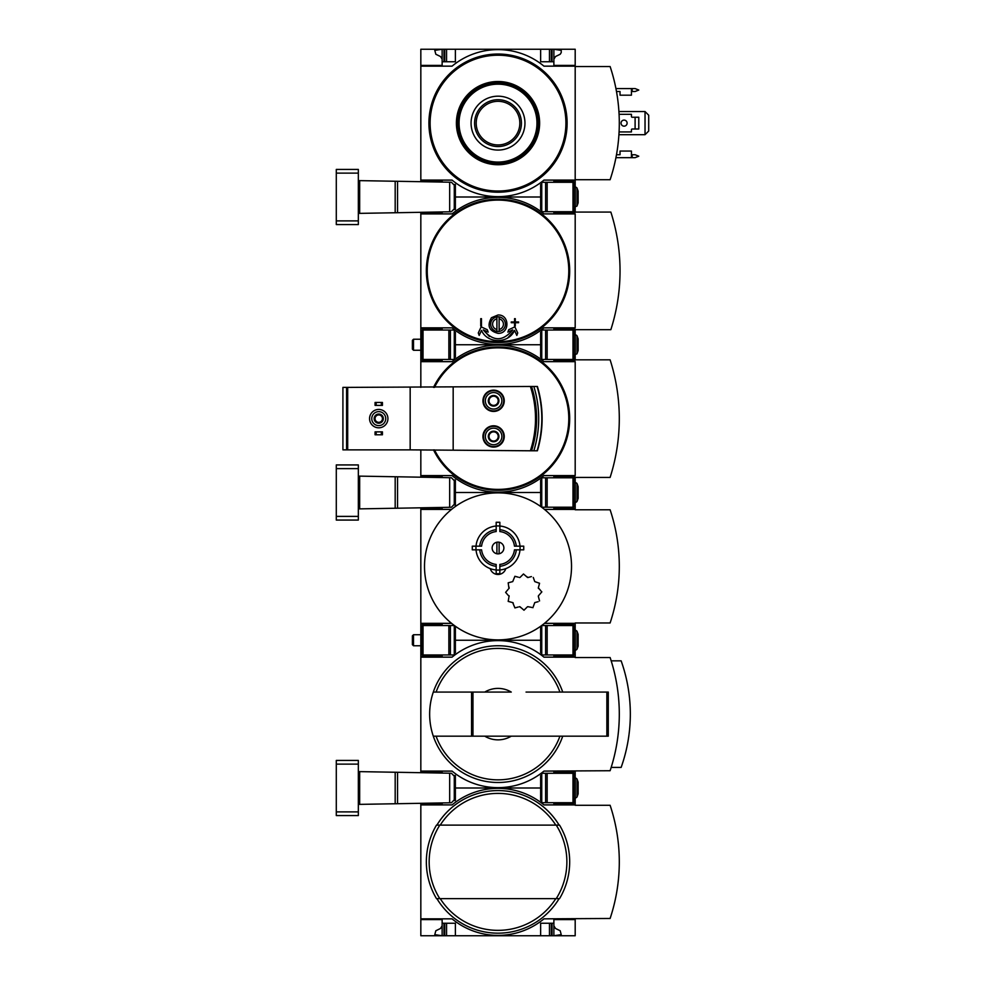 <?xml version="1.0" encoding="UTF-8"?>
<svg xmlns="http://www.w3.org/2000/svg" width="985" height="985" viewBox="0 0 985 985"><rect width="100%" height="100%" fill="white"/><g stroke="black" fill="none" stroke-linecap="round" stroke-linejoin="round"><path stroke-width="1.48" d="M575.191 918.845L575.191 935.75L420.829 935.75L420.829 918.845L452.066 918.845A72.077 72.077 0 0 0 543.954 918.845L610.109 918.476A178.925 178.925 0 0 0 610.109 805.274L575.191 805.274L575.191 798.293M575.191 804.905L543.954 804.905A72.077 72.077 0 0 0 452.066 804.905L420.829 804.905L420.829 918.845M420.829 804.905L420.829 803.304M442.142 919.584L420.829 919.584L442.142 919.584L442.142 935.75L434.791 934.642L435.826 930.751L440.492 928.473L442.142 925.826M442.142 804.166L420.829 804.166L442.142 804.166L442.142 802.935M541.75 800.497L540.642 800.497L540.642 788L541.75 788L454.282 788L455.378 788L455.378 775.503L454.196 775.503M575.191 919.584L553.878 919.584L553.878 923.253L540.642 923.253L540.642 935.75M455.378 935.75L455.378 923.253L442.142 923.253M553.878 923.253L553.878 935.75L561.228 934.642L560.194 930.751L555.528 928.473L553.878 925.826M553.878 802.701L553.878 804.166L575.191 804.166M454.196 800.497L455.378 800.497L455.378 788L540.642 788L540.642 775.503L541.75 775.503M549.47 935.75L549.47 923.253M446.562 935.75L446.562 923.253M498.016 790.573A71.302 71.302 0 0 1 559.111 825.122A71.302 71.302 0 0 0 436.909 825.122A71.302 71.302 0 0 1 498.016 790.573M559.111 898.628A71.302 71.302 0 0 1 436.909 898.628A71.302 71.302 0 0 0 559.111 898.628M556.242 898.628L436.49 898.628A71.671 71.671 0 0 1 436.49 825.122L556.242 825.122A68.852 68.852 0 0 1 556.242 898.628L559.542 898.628L556.242 898.628M559.542 825.122L556.242 825.122L559.542 825.122A71.671 71.671 0 0 1 559.542 898.628M436.49 898.628L439.79 898.628A68.852 68.852 0 0 1 439.79 825.122L436.49 825.122A71.671 71.671 0 0 0 436.49 898.628M420.829 772.696L420.829 771.095L452.066 771.095A72.077 72.077 0 0 0 543.954 771.095L610.109 770.726A178.925 178.925 0 0 0 610.109 657.524L575.191 657.524L575.191 650.543M575.191 657.155L543.954 657.155A72.077 72.077 0 0 0 452.066 657.155L420.829 657.155L420.829 771.095M420.829 657.155L420.829 650.359L422.306 650.359M442.142 771.834L420.829 771.834L442.142 771.834L442.142 773.065M442.142 656.416L420.829 656.416L442.142 656.416L442.142 654.951M541.75 652.747L540.642 652.747L540.642 640.25L541.75 640.25L454.282 640.25L455.378 640.25L455.378 627.753L454.282 627.753M562.718 736.177A68.359 68.359 0 0 1 433.301 736.177L511.264 736.177A25.733 25.733 0 0 1 484.755 736.177L471.556 736.177L471.556 692.073L433.301 692.073A68.359 68.359 0 0 0 433.301 736.177L436.096 736.177A65.724 65.724 0 0 0 559.923 736.177M511.264 736.177L526.052 736.177L511.264 736.177M575.191 777.707L575.191 771.095M575.191 771.834L553.878 771.834L553.878 773.299M553.878 654.951L553.878 656.416L575.191 656.416M454.282 652.747L455.378 652.747L455.378 640.25L540.642 640.25L540.642 627.753L541.75 627.753M472.972 736.177L472.972 692.073L484.755 692.073A25.733 25.733 0 0 1 511.264 692.073L433.301 692.073A68.359 68.359 0 0 1 562.718 692.073M526.052 692.073L608.274 692.073L608.274 736.177L526.052 736.177M611.18 767.413L621.141 767.413A159.139 159.139 0 0 0 621.141 660.837L611.18 660.837M472.972 692.073L471.556 692.073M359.402 804.376L451.389 802.775L454.282 799.832L454.282 776.168L451.389 773.225L359.402 771.624M336.291 811.886L336.291 815.568L358.343 815.568L358.343 811.886L336.291 811.886L336.291 760.432L358.343 760.432L358.343 811.886M449.677 802.8L449.677 773.2M572.987 802.701L573.726 802.701L573.726 773.299L572.987 773.299L572.987 802.701L541.75 802.701L541.75 773.299L572.987 773.299M575.24 798.293L573.726 798.293L575.24 798.293L575.24 777.707L576.976 778.913L576.976 797.087L575.24 798.293L576.976 797.087L578.133 793.885L578.133 782.115L576.976 778.913L573.726 777.707M505.785 568.64A8.089 8.089 0 0 1 490.247 568.64M451.561 509.405A73.506 73.506 0 0 1 544.471 509.405A73.506 73.506 0 0 1 498.016 639.881A73.506 73.506 0 0 1 451.561 509.405L420.829 509.405L420.829 623.345L451.561 623.345M508.285 589.19L505.625 592.367L509.134 596.393A0.739 0.739 0 0 0 508.95 595.691M518.282 577.185L514.909 576.287L512.717 581.606L508.186 582.824L508.95 588.525A0.739 0.739 0 0 0 509.134 587.811L508.826 586.641M508.186 582.824L509.085 582.578M520.154 577.308L519.452 577.505A0.739 0.739 0 0 0 520.154 577.308L523.478 573.984L527.32 577.308A0.739 0.739 0 0 0 528.034 577.505L526.47 576.459M531.408 576.594L528.034 577.505M541.011 590.988L538.339 587.811L539.558 583.268L534.756 581.606L533.267 577.456M539.558 583.268L539.312 584.179M538.339 596.393L538.536 595.691A0.739 0.739 0 0 0 538.339 596.393L539.558 600.936L538.339 596.393M533.341 606.501L534.756 602.598L538.142 601.7M527.32 606.895L528.034 606.711A0.739 0.739 0 0 0 527.32 606.895L523.995 610.22L520.154 606.895A0.739 0.739 0 0 0 519.452 606.711L520.819 607.56M508.888 597.304L508.186 601.392L512.717 602.598L514.909 607.917L518.282 607.019M513.247 603.128A0.739 0.739 0 0 0 512.717 602.598L511.56 602.291M476.038 546.158A22.052 22.052 0 0 1 496.181 526.027M496.181 569.97A22.052 22.052 0 0 1 476.038 549.839M479.732 546.158A18.383 18.383 0 0 1 496.181 529.708M496.181 570.056L496.181 564.43A16.536 16.536 0 0 1 481.579 549.839L475.964 549.839L475.964 546.158L481.579 546.158A16.536 16.536 0 0 1 496.181 531.555L496.181 525.941L499.851 525.941L499.851 531.555A16.536 16.536 0 0 1 514.453 546.158L520.068 546.158L520.068 549.839L514.453 549.839A16.536 16.536 0 0 1 499.851 564.43L499.851 570.056L496.181 570.056L496.181 573.726L499.851 573.726L496.181 573.726M496.181 566.289A18.383 18.383 0 0 1 479.732 549.839M499.851 526.027A22.052 22.052 0 0 1 519.994 546.158M519.994 549.839A22.052 22.052 0 0 1 499.851 569.97M499.851 529.708A18.383 18.383 0 0 1 516.3 546.158M516.3 549.839A18.383 18.383 0 0 1 499.851 566.289M496.908 542.218L496.908 553.779M420.829 650.359L420.829 623.345M420.829 509.405L420.829 507.804M575.191 629.957L575.191 622.976L610.109 622.976A178.925 178.925 0 0 0 610.109 509.774L575.191 509.774L575.191 502.793M575.191 624.084L553.878 624.084L553.878 625.549M442.142 624.084L420.829 624.084L442.142 624.084L442.142 625.549M442.142 508.666L420.829 508.666L442.142 508.666L442.142 507.435M553.878 507.201L553.878 508.666L575.191 508.666M541.75 504.997L540.642 504.997L540.642 492.5L454.282 492.5L455.378 492.5L455.378 480.003L454.196 480.003M454.196 504.997L455.378 504.997L455.378 492.5L541.75 492.5L540.642 492.5L540.642 480.003L541.75 480.003M544.471 623.345L575.191 623.345M575.191 509.405L544.471 509.405M499.112 553.779L499.112 542.218M498.016 542.119A5.885 5.885 0 0 1 503.101 550.935A5.885 5.885 0 0 1 492.919 550.935A5.885 5.885 0 0 1 498.016 542.119M520.068 549.839L523.737 549.839L523.737 546.158L520.068 546.158M475.964 549.839L472.283 549.839L472.283 546.158L475.964 546.158M499.851 570.056L499.851 573.726M496.181 525.941L496.181 522.272L499.851 522.272L499.851 525.941M528.034 606.711L533.02 607.659M538.536 595.691L541.861 591.837M538.339 587.811A0.739 0.739 0 0 0 538.536 588.525M572.987 654.951L573.726 654.951L573.726 625.549L572.987 625.549L572.987 654.951L541.75 654.951L541.75 625.549L572.987 625.549M412.383 644.633L412.383 635.867L413.503 634.734L413.503 645.766L412.383 644.633M420.829 645.766L413.503 645.766M575.24 629.957L576.976 631.163L576.976 649.337L578.133 646.135L578.133 634.365L576.976 631.163L573.726 629.957L575.24 629.957L575.24 650.543L573.726 650.543L576.976 649.337L575.24 650.543M422.306 654.951L422.306 625.549L454.282 625.549L454.282 654.951L422.306 654.951M420.829 630.141L422.306 630.141M420.829 640.25L422.306 640.25M442.142 477.565L442.142 476.334L420.829 476.334L420.829 475.595L452.066 475.595A72.077 72.077 0 0 0 543.954 475.595L575.191 475.595L575.191 361.655L543.954 361.655A72.077 72.077 0 0 0 452.066 361.655L420.829 361.655L420.829 360.916L442.142 360.916L442.142 359.451M422.306 354.859L420.829 354.859L420.829 360.916L442.142 360.916M442.142 476.334L420.829 476.334L420.829 477.196M541.75 357.247L540.642 357.247L540.642 344.75L541.75 344.75L454.282 344.75L455.378 344.75L455.378 332.253L454.282 332.253M489.003 439.101A5.307 5.307 0 0 1 489.003 433.794L489.003 439.101L493.608 441.76A5.307 5.307 0 0 1 489.003 439.101L493.608 441.76L498.201 439.101A5.307 5.307 0 0 1 493.608 441.76L498.201 439.101L498.201 433.794A5.307 5.307 0 0 1 498.201 439.101L498.201 433.794L493.608 431.147A5.307 5.307 0 0 1 498.201 433.794L493.608 431.147L489.003 433.794A5.307 5.307 0 0 1 493.608 431.147L489.003 433.794L489.003 439.101M489.003 403.456A5.307 5.307 0 0 1 489.003 398.149L489.003 403.456L493.608 406.103A5.307 5.307 0 0 1 489.003 403.456L493.608 406.103L498.201 403.456A5.307 5.307 0 0 1 493.608 406.103L498.201 403.456L498.201 398.149A5.307 5.307 0 0 1 498.201 403.456L498.201 398.149L493.608 395.49A5.307 5.307 0 0 1 498.201 398.149L493.608 395.49L489.003 398.149A5.307 5.307 0 0 1 493.608 395.49L489.003 398.149L489.003 403.456M410.166 449.862L347.693 449.862L347.693 387.388L530.386 386.465A103.647 103.647 0 0 1 530.386 450.785L410.166 449.862L410.166 387.388M493.608 425.791A10.663 10.663 0 0 1 502.83 441.785A10.663 10.663 0 0 1 484.374 441.785A10.663 10.663 0 0 1 493.608 425.791M493.608 390.146A10.663 10.663 0 0 1 502.83 406.128A10.663 10.663 0 0 1 484.374 406.128A10.663 10.663 0 0 1 493.608 390.146M530.386 386.465L531.543 386.465A104.742 104.742 0 0 1 531.543 450.785L530.386 450.785M531.543 386.465L537.404 386.465A112.093 112.093 0 0 1 537.404 450.785L531.543 450.785M420.829 361.655L420.829 387.388M420.829 449.862L420.829 475.595M575.191 482.207L575.191 477.429M575.191 359.82L575.191 355.043M574.834 476.334L553.878 476.334L553.878 477.799M553.878 359.451L553.878 360.916L574.834 360.916M454.282 357.247L455.378 357.247L455.378 344.75L540.642 344.75L540.642 332.253L541.75 332.253M452.066 475.595A72.077 72.077 0 0 0 543.954 475.595L574.834 475.595L574.834 477.429L610.109 477.429A192.777 192.777 0 0 0 610.109 359.82L574.834 359.82L574.834 361.655L543.954 361.655A72.077 72.077 0 0 0 452.066 361.655M433.511 387.388A71.671 71.671 0 0 1 568.874 407.888A71.671 71.671 0 0 1 433.511 449.862M347.693 449.862L342.915 449.862L342.915 387.388L347.693 387.388M453.174 449.862L453.174 387.388M533.833 386.465A108.682 108.682 0 0 1 533.833 450.785M376.171 431.861L375.076 431.861L375.076 434.791L376.171 434.791L376.171 431.861L382.426 431.861L382.426 434.791L381.318 434.791L381.318 431.861M381.318 434.791L376.171 434.791M376.171 402.459L375.076 402.459L375.076 405.389L376.171 405.389L376.171 402.459L382.426 402.459L382.426 405.389L381.318 405.389L381.318 402.459M381.318 405.389L376.171 405.389M378.745 411.644A6.981 6.981 0 0 1 384.79 422.122A6.981 6.981 0 0 1 372.699 422.122A6.981 6.981 0 0 1 378.745 411.644M378.745 414.032A4.593 4.593 0 0 1 382.722 420.927A4.593 4.593 0 0 1 374.768 420.927A4.593 4.593 0 0 1 378.745 414.032M378.745 409.44A9.185 9.185 0 0 1 386.699 423.218A9.185 9.185 0 0 1 370.791 423.218A9.185 9.185 0 0 1 378.745 409.44M378.745 414.931A3.694 3.694 0 0 1 381.946 420.472A3.694 3.694 0 0 1 375.544 420.472A3.694 3.694 0 0 1 378.745 414.931M493.608 390.688A10.109 10.109 0 0 1 502.35 405.857A10.109 10.109 0 0 1 484.854 405.857A10.109 10.109 0 0 1 493.608 390.688M493.608 392.535A8.274 8.274 0 0 1 500.762 404.933A8.274 8.274 0 0 1 486.442 404.933A8.274 8.274 0 0 1 493.608 392.535M493.608 426.345A10.109 10.109 0 0 1 502.35 441.502A10.109 10.109 0 0 1 484.854 441.502A10.109 10.109 0 0 1 493.608 426.345M493.608 428.179A8.274 8.274 0 0 1 500.762 440.59A8.274 8.274 0 0 1 486.442 440.59A8.274 8.274 0 0 1 493.608 428.179M498.201 400.796A4.593 4.593 0 0 1 491.306 404.773A4.593 4.593 0 0 1 491.306 396.82A4.593 4.593 0 0 1 498.201 400.796M498.201 436.454A4.593 4.593 0 0 1 491.306 440.43A4.593 4.593 0 0 1 491.306 432.477A4.593 4.593 0 0 1 498.201 436.454M359.402 508.876L451.389 507.275L454.282 504.332L454.282 480.668L451.389 477.725L359.402 476.124M336.291 516.386L336.291 520.068L358.343 520.068L358.343 516.386L336.291 516.386L336.291 464.932L358.343 464.932L358.343 516.386M449.677 507.3L449.677 477.7M572.987 507.201L573.726 507.201L573.726 477.799L572.987 477.799L572.987 507.201L541.75 507.201L541.75 477.799L572.987 477.799M578.133 498.385L576.976 501.587L578.133 498.385L578.133 486.615L576.976 483.413L573.726 482.207M576.976 501.587L573.726 502.793L575.24 502.793L575.24 482.207L576.976 483.413L576.976 501.587L575.24 502.793M420.829 354.859L420.829 327.845L452.066 327.845A72.077 72.077 0 0 0 543.954 327.845L575.191 327.845L575.191 213.905L543.954 213.905L574.834 213.905L574.834 212.071L610.848 212.071A192.777 192.777 0 0 1 610.848 329.679L574.834 329.679L574.834 327.845L543.954 327.845A72.077 72.077 0 0 1 452.066 327.845M452.066 213.905A72.077 72.077 0 0 1 543.954 213.905A72.077 72.077 0 0 0 452.066 213.905L420.829 213.905L420.829 212.304M442.142 328.584L420.829 328.584L442.142 328.584L442.142 330.049M442.142 213.166L420.829 213.166L442.142 213.166L442.142 211.935M541.75 209.497L540.642 209.497L540.642 197L541.75 197L454.282 197L455.378 197L455.378 184.503L454.196 184.503M575.191 329.679L575.191 334.457M575.191 207.293L575.191 212.071M574.834 328.584L553.878 328.584L553.878 330.049M553.878 211.701L553.878 213.166L574.834 213.166M454.196 209.497L455.378 209.497L455.378 197L540.642 197L540.642 184.503L541.75 184.503M489.36 336.427L483.29 329.877L488.166 332.142L487.279 329.704L481.148 326.848L478.291 332.967L479.178 335.417L481.517 330.418C487.255 343.888 508.74 343.937 514.515 330.418L507.767 337.904M514.515 330.418L516.842 335.417L517.728 332.967L514.872 326.848L508.752 329.704L507.866 332.142L512.729 329.877C502.904 341.672 493.091 341.672 483.29 329.877M508.752 329.704L507.866 332.142M488.166 332.142L487.279 329.704M481.468 318.66L480.742 318.66L480.742 326.01L481.468 326.01L481.468 318.66L480.742 318.66M514.552 321.96L511.24 321.96L511.24 322.698L514.552 322.698L514.552 326.01L515.29 326.01L515.29 322.698L518.59 322.698L518.59 321.96L515.29 321.96L515.29 318.66L514.552 318.66L514.552 321.96L514.552 318.66L515.29 318.66M511.24 321.96L511.24 322.698M514.552 322.698L514.552 326.01M491.49 317.699L498.016 314.978C509.861 314.474 509.885 333.829 498.041 333.361C489.003 330.972 486.812 325.752 491.49 317.699A9.185 9.185 0 0 0 491.244 317.958M498.016 316.813A7.351 7.351 0 0 0 490.665 324.163A7.351 7.351 0 0 0 499.112 331.44L499.112 316.899A7.351 7.351 0 0 0 498.016 316.813M499.112 316.899A7.351 7.351 0 0 1 499.112 331.44M496.908 331.44L496.908 329.495A5.442 5.442 0 0 1 496.908 318.844L496.908 316.899M499.112 318.844A5.442 5.442 0 0 1 499.112 329.495M496.908 329.495L496.908 318.844M420.829 213.905L420.829 327.845M498.016 199.204A71.671 71.671 0 0 1 560.083 306.704A71.671 71.671 0 0 1 435.949 306.704A71.671 71.671 0 0 1 498.016 199.204M572.987 359.451L573.726 359.451L573.726 330.049L572.987 330.049L572.987 359.451L541.75 359.451L541.75 330.049L572.987 330.049M412.383 349.133L412.383 340.367L413.503 339.234L413.503 350.266L412.383 349.133L413.503 350.266L420.829 350.266L413.503 350.266M576.976 353.837L578.133 350.635L578.133 338.865L576.976 335.663L573.726 334.457L575.24 334.457L575.24 355.043L573.726 355.043L576.976 353.837L576.976 335.663L575.24 334.457M422.306 359.451L422.306 330.049L454.282 330.049L454.282 359.451L422.306 359.451M420.829 334.641L422.306 334.641M420.829 344.75L422.306 344.75M420.829 181.696L420.829 180.095L452.066 180.095A72.077 72.077 0 0 0 543.954 180.095L575.191 180.095L575.191 49.25L420.829 49.25L420.829 65.416L442.142 65.416L442.142 49.25L434.791 50.358L435.826 54.249L440.492 56.527L442.142 59.174M575.191 66.155L543.954 66.155A72.077 72.077 0 0 0 452.066 66.155L420.829 66.155L420.829 180.095M420.829 66.155L420.829 65.416L442.142 65.416M442.142 180.834L420.829 180.834L442.142 180.834L442.142 182.065M575.191 186.707L575.191 180.095M575.191 180.834L553.878 180.834L553.878 182.299M540.642 49.25L540.642 61.747L553.878 61.747L553.878 65.416L575.191 65.416M442.142 61.747L455.378 61.747L455.378 49.25M553.878 59.174L555.528 56.527L560.194 54.249L561.228 52.599L561.228 50.358L553.878 49.25L553.878 61.747M575.191 179.726L610.109 179.726A178.925 178.925 0 0 0 610.109 66.524L575.191 66.524M549.47 61.747L549.47 49.25M446.562 61.747L446.562 49.25M498.016 82.334A40.791 40.791 0 0 1 533.341 143.527A40.791 40.791 0 0 1 462.679 143.527A40.791 40.791 0 0 1 498.016 82.334A40.791 40.791 0 0 0 457.212 123.125A40.791 40.791 0 0 0 498.016 163.916A40.791 40.791 0 0 0 538.807 123.125A40.791 40.791 0 0 0 498.016 82.334M498.016 54.027A69.098 69.098 0 0 1 557.855 157.674A69.098 69.098 0 0 1 438.177 157.674A69.098 69.098 0 0 1 498.016 54.027A69.098 69.098 0 0 1 557.855 157.674A69.098 69.098 0 0 1 438.177 157.674A69.098 69.098 0 0 1 498.016 54.027M498.016 96.185A26.94 26.94 0 0 1 521.348 136.595A26.94 26.94 0 0 1 474.684 136.595A26.94 26.94 0 0 1 498.016 96.185M498.016 82.691A40.434 40.434 0 0 1 533.02 143.342A40.434 40.434 0 0 1 462.999 143.342A40.434 40.434 0 0 1 498.016 82.691M498.016 99.707A23.418 23.418 0 0 1 518.295 134.834A23.418 23.418 0 0 1 477.725 134.834A23.418 23.418 0 0 1 498.016 99.707M498.016 101.32A21.805 21.805 0 0 1 516.903 134.034A21.805 21.805 0 0 1 479.129 134.034A21.805 21.805 0 0 1 498.016 101.32M616.487 154.731L620.033 154.731L620.033 151.062L631.434 151.062L631.434 157.674L615.933 157.674M615.933 88.576L631.434 88.576L631.434 95.188L620.033 95.188L620.033 91.519L616.487 91.519M619.085 131.941L631.434 131.941L631.434 129.737A0.739 0.739 0 0 1 632.161 129.01L638.785 129.01L638.785 117.24L632.161 117.24A0.739 0.739 0 0 1 631.434 116.513L631.434 114.309L619.085 114.309M645.027 111.551L648.709 115.22L648.709 131.03L645.027 134.699L645.027 111.551L618.925 111.551M618.925 134.699L645.027 134.699M631.434 154.731L635.103 154.731L638.785 156.209L635.103 157.674L631.434 157.674M631.434 91.519L635.103 91.519L638.785 90.041L635.103 88.576L631.434 88.576M624.084 120.096A3.029 3.029 0 0 1 626.706 124.639A3.029 3.029 0 0 1 621.449 124.639A3.029 3.029 0 0 1 624.084 120.096M635.103 117.24L635.103 129.01M359.402 213.376L451.389 211.775L454.282 208.832L454.282 185.168L451.389 182.225L359.402 180.624M336.291 220.886L336.291 224.568L358.343 224.568L358.343 220.886L336.291 220.886L336.291 169.432L358.343 169.432L358.343 220.886M449.677 211.8L449.677 182.2M572.987 211.701L573.726 211.701L573.726 182.299L572.987 182.299L572.987 211.701L541.75 211.701L541.75 182.299L572.987 182.299M578.133 202.885L576.976 206.087L578.133 202.885L578.133 191.115L576.976 187.913L573.726 186.707M578.133 191.115L576.976 187.913L576.976 206.087L573.726 207.293M552.043 935.75L552.043 923.253M551.304 935.75L551.304 923.253M444.715 935.75L444.715 923.253M443.989 935.75L443.989 923.253M440.233 825.122A68.482 68.482 0 0 1 555.799 825.122M555.799 898.628A68.482 68.482 0 0 1 440.233 898.628M436.096 692.073A65.724 65.724 0 0 1 559.923 692.073M606.858 736.177L606.858 692.073M359.66 804.376L359.66 771.624M395.182 803.76L395.182 772.24M397.546 803.711L397.546 772.289M358.343 764.114L336.291 764.114M545.604 773.299L545.604 802.701M547.155 773.299L547.155 802.701M545.604 625.549L545.604 654.951M547.155 625.549L547.155 654.951M423.033 654.951L423.033 625.549M450.416 654.951L450.416 625.549M448.864 654.951L448.864 625.549M434.496 387.388A70.785 70.785 0 0 1 562.694 389.875A70.785 70.785 0 0 1 550.553 466.04A70.785 70.785 0 0 1 434.496 449.862M346.585 449.862L346.585 387.388M537.404 386.465A112.093 112.093 0 0 1 537.404 450.785M537.084 386.465A111.785 111.785 0 0 1 537.084 450.785M359.66 508.876L359.66 476.124M395.182 508.26L395.182 476.74M397.546 508.211L397.546 476.789M358.343 468.614L336.291 468.614M545.604 477.799L545.604 507.201M547.155 477.799L547.155 507.201M568.788 270.875A70.785 70.785 0 0 1 498.016 341.66A70.785 70.785 0 0 1 427.231 270.875A70.785 70.785 0 0 1 498.016 200.09A70.785 70.785 0 0 1 568.788 270.875M545.604 330.049L545.604 359.451M547.155 330.049L547.155 359.451M423.033 359.451L423.033 330.049M450.416 359.451L450.416 330.049M448.864 359.451L448.864 330.049M551.304 61.747L551.304 49.25M552.043 61.747L552.043 49.25M444.715 61.747L444.715 49.25M443.989 61.747L443.989 49.25M498.016 81.509A41.616 41.616 0 0 1 534.055 143.933A41.616 41.616 0 0 1 461.977 143.933A41.616 41.616 0 0 1 498.016 81.509M498.016 55.222A67.903 67.903 0 0 1 556.821 157.071A67.903 67.903 0 0 1 439.212 157.071A67.903 67.903 0 0 1 498.016 55.222M498.016 84.168A38.957 38.957 0 0 1 531.752 142.603A38.957 38.957 0 0 1 464.28 142.603A38.957 38.957 0 0 1 498.016 84.168M632.161 91.519L632.161 88.576M632.161 157.674L632.161 154.731M359.66 213.376L359.66 180.624M395.182 212.76L395.182 181.24M397.546 212.711L397.546 181.289M358.343 173.114L336.291 173.114M545.604 182.299L545.604 211.701M547.155 182.299L547.155 211.701M575.24 207.293L575.24 186.707L576.964 187.901M420.829 634.734L413.503 634.734L412.383 635.867M578.133 486.615L576.976 483.413M413.503 339.234L420.829 339.234L413.503 339.234L412.383 340.367"/></g></svg>
